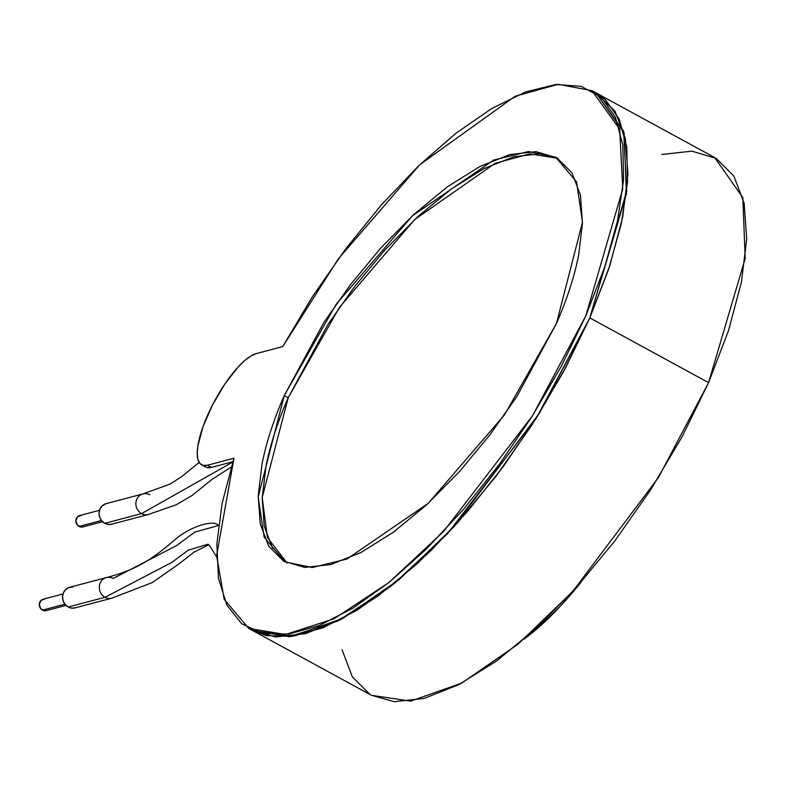 <?xml version="1.0" encoding="UTF-8"?>
<svg xmlns="http://www.w3.org/2000/svg" width="786" height="786" viewBox="0 0 786 786"><rect width="100%" height="100%" fill="white"/><g stroke="black" fill="none" stroke-linecap="round" stroke-linejoin="round"><path stroke-width="1.18" d="M62.978 593.961L43.23 599.187A5.915 5.414 75.2 0 0 39.31 604.208A5.915 5.414 75.2 0 0 42.464 610.133L64.924 604.188L42.464 610.133A5.915 5.414 75.2 0 0 46.256 610.624L66.004 605.397M46.629 610.506L44.527 610.771L40.744 608.708L39.3 604.414L41.049 600.416L44.959 599.04M99.537 510.281L79.789 515.508A5.915 5.414 75.2 0 0 75.869 520.529A5.915 5.414 75.2 0 0 79.022 526.453L101.482 520.509L79.022 526.453A5.915 5.414 75.2 0 0 82.815 526.944L102.563 521.717M83.188 526.836L81.086 527.092L77.303 525.028L75.859 520.735L77.608 516.736L81.518 515.361M272.703 548.451L264.194 526.139L272.703 548.451L264.194 526.139L262.18 498L266.002 466.177C270.158 444.905 277.566 422.092 288.216 397.706L339.444 307.385L414.625 219.589L495.2 163.262L529.961 153.869L557.657 158.3L529.961 153.869L495.2 163.262L414.625 219.589L339.444 307.385L288.216 397.706L327.831 324.638L354.466 286.772L384.806 250.076L417.582 216.838L451.144 189.112L483.773 168.695L513.867 156.689L539.972 153.82M207.101 467.591L211.424 467.395L207.465 465.233L233.973 458.218L222.084 503.472L216.848 543.902L218.439 578.142L226.81 605.043L241.666 623.711L262.524 633.516L288.668 634.125L319.244 625.528L353.199 608L389.414 582.141L426.66 548.805L463.701 509.132L499.287 464.428L532.22 416.207L561.4 366.089L585.855 315.746L604.748 266.876L617.452 221.121L623.553 180.004L622.826 144.909L615.31 117.016L601.251 97.258L581.119 86.303L555.604 84.524L525.539 91.962L491.948 108.38L455.959 133.227L418.771 165.669L381.632 204.606L345.801 248.749L312.464 296.607L282.744 346.587L256.236 353.592L250.98 355.94L244.986 360.332L238.492 366.61L224.993 383.804L212.544 404.898L203.024 426.67L197.895 445.829L197.257 453.483L197.934 459.437L199.929 463.475L203.142 465.43L207.465 465.233L233.973 458.218L216.612 555.614L224.187 599.296L248.749 628.417L285.485 634.518L334.07 618.769L389.001 582.465L443.609 531.474L532.535 415.715L585.855 315.746L622.748 188.945L619.673 129.13L591.937 90.665L714.671 157.554L742.839 197.63L745.187 258.466L708.579 382.635L589.814 317.908L626.413 193.739L624.064 132.893L595.896 92.827L623.632 131.291L626.707 191.096L589.814 317.908L536.494 417.867L447.568 533.635L392.961 584.627L338.029 620.92L289.445 636.68L252.709 630.578L291.812 636.395L342.922 618.385L399.327 579.41L453.856 526.856L539.618 412.886L589.814 317.908L609.808 265.697L622.679 217.172L627.926 174.197L625.351 138.434L615.045 111.248L595.739 92.748M371.356 695.237L394.258 701.702L424.263 698.39L458.837 684.616L496.644 660.928L536.239 628.22L576.089 587.771L614.681 541.112L650.513 490.042L682.228 436.535L708.579 382.635L728.583 330.425L741.453 281.899L746.7 238.934L744.126 203.161L733.819 175.976L716.184 158.418L691.896 151.158L661.891 154.478M342.028 649.698L352.334 676.884L369.97 694.441M252.581 630.5L275.483 636.974L305.489 633.654L340.063 619.889L377.87 596.191L417.464 563.493L457.324 523.034L495.907 476.375L531.739 425.314L563.454 371.807L589.814 317.908L708.579 382.635L658.393 477.613L572.63 591.583L518.102 644.137L461.696 683.113L410.587 701.132L371.483 695.305L248.749 628.417M286.988 562.943L267.397 537.506L262.2 497.44L288.216 397.706C277.566 422.092 270.158 444.905 266.002 466.177L262.18 498L264.194 526.139L262.18 498L266.002 466.177C270.158 444.905 277.566 422.092 288.216 397.706L262.2 497.44L267.397 537.506L286.988 562.943L267.397 537.506L262.2 497.44L288.216 397.706L284.257 395.545L258.191 496.909L264.125 537.143L284.974 561.921L312.297 567.512L346.999 559.013L428.232 503.325L504.494 414.87L556.429 323.537L516.815 396.606L490.179 434.471L459.839 471.168L427.063 504.406L393.501 532.132L360.872 552.548L330.778 564.554L304.673 567.423L283.687 561.184L268.743 546.29L260.235 523.977L258.221 495.848L262.043 464.015C266.199 442.754 273.607 419.93 284.257 395.545L323.871 322.476L350.507 284.611L380.846 247.914L413.623 214.686L447.185 186.95L479.814 166.534L509.908 154.528L536.013 151.669L556.999 157.898L571.943 172.792L580.451 195.105L582.465 223.234L578.643 255.067C574.487 276.328 567.079 299.152 556.429 323.537L582.495 222.173L576.56 181.949L555.712 157.171L528.389 151.57L493.687 160.069L412.454 215.767L336.192 304.211L284.257 395.545L288.216 397.706L327.831 324.638L354.466 286.772L384.806 250.076L417.582 216.838L451.144 189.112L483.773 168.695L513.867 156.689L483.773 168.695L451.144 189.112L417.582 216.838L384.806 250.076L354.466 286.772L327.831 324.638L288.216 397.706L339.444 307.385L414.625 219.589L495.2 163.262L529.961 153.869L557.657 158.3M141.657 494.345A10.65 9.746 75.2 0 0 135.86 503.669A10.65 9.746 75.2 0 0 141.559 513.612L232.764 462.06L141.559 513.612A10.65 9.746 -104.8 0 1 135.89 502.932A10.65 9.746 -104.8 0 1 142.944 493.903A10.65 9.746 -104.8 0 1 149.782 494.777M199.163 462.423L181.645 476.65L170.287 483.999L142.944 493.903L106.169 503.63A10.65 9.746 75.2 0 0 99.105 512.668A10.65 9.746 75.2 0 0 104.774 523.338L141.559 513.612L104.774 523.338A10.65 9.746 75.2 0 0 111.612 524.223L148.397 514.486A10.65 9.746 -104.8 0 1 141.559 513.612A10.65 9.746 75.2 0 0 149.674 514.044M112.28 524.016L108.497 524.478L104.774 523.338L101.679 520.764L99.684 517.149L99.085 513.042L99.979 509.073L102.229 505.84L106.287 503.6M208.752 544.777L194.073 552.096L179.09 563.827L152.209 582.613L111.838 598.166A10.65 9.746 -104.8 0 1 105 597.291A10.65 9.746 -104.8 0 1 99.331 586.611A10.65 9.746 -104.8 0 1 106.385 577.582L69.61 587.309A10.65 9.746 75.2 0 0 62.546 596.348A10.65 9.746 75.2 0 0 68.215 607.018L105 597.291L171.859 562.403L188.139 550.259L207.985 544.207L188.139 550.259L171.859 562.403L105 597.291A10.65 9.746 75.2 0 0 113.115 597.724M113.223 578.457L176.595 545.592L194.8 532.102L218.311 525.569C214.352 519.143 190.467 526.522 176.113 538.724C155.982 555.731 140.478 568.907 106.385 577.582A10.65 9.746 -104.8 0 1 113.223 578.457M105.108 578.024A10.65 9.746 75.2 0 0 99.301 587.348A10.65 9.746 75.2 0 0 105 597.291L68.215 607.018A10.65 9.746 75.2 0 0 75.053 607.902L111.838 598.166M72.725 587.054L68.942 587.515L65.68 589.52L63.42 592.752L62.526 596.721L63.126 600.828L65.12 604.444L68.215 607.018L71.939 608.158L75.721 607.696M523.957 639.175A231.899 70.455 -61.4 0 0 581.031 582.23L560.231 606.301L536.376 629.37L523.948 639.185M201.629 464.86L205.588 467.012A63.145 19.178 -61.4 0 0 211.424 467.395L232.862 461.716L211.424 467.395L207.465 465.233A63.145 19.178 118.6 0 1 201.629 464.86A63.145 19.178 118.6 0 1 210.953 408.062A63.145 19.178 118.6 0 1 256.236 353.592L282.744 346.587L338.216 258.997L419.734 164.736L515.184 96.236L558.178 84.299L591.937 90.665M252.286 630.343L266.483 635.678L292.628 636.287L323.203 627.68L357.158 610.162L393.373 584.293L430.62 550.966L467.66 511.283L503.246 466.589L536.18 418.368L565.36 368.251L589.814 317.908L608.708 269.038L621.412 223.273L627.513 182.156L626.786 147.07L619.27 119.177L605.21 99.419L595.434 92.571M231.251 467.012L211.847 479.529L191.637 495.789L176.084 504.828L148.397 514.486M216.631 556.92L209.931 546.044L207.946 544.187"/></g></svg>
